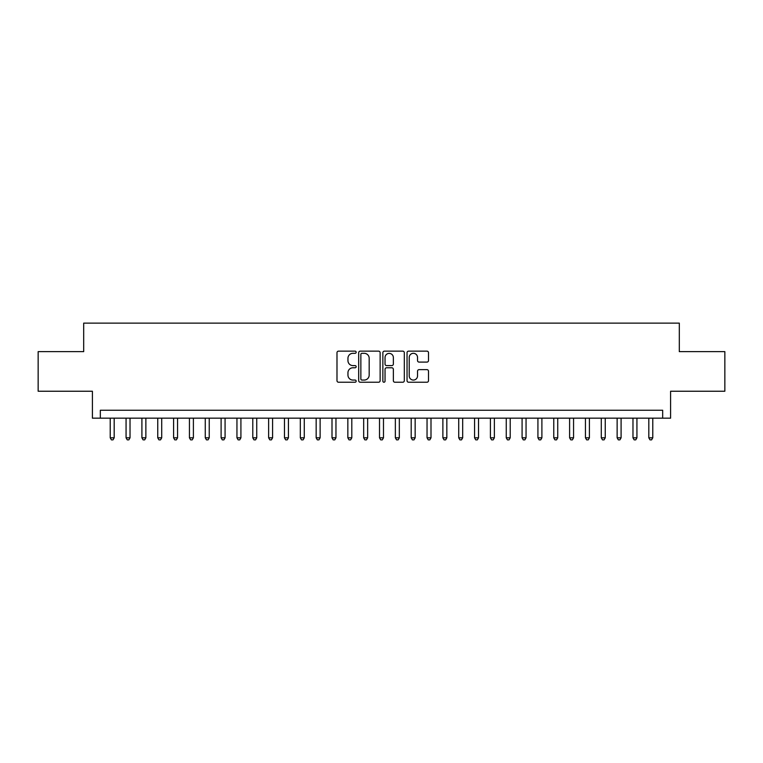 <?xml version="1.0" encoding="UTF-8"?>
<svg xmlns="http://www.w3.org/2000/svg" width="763" height="763" viewBox="0 0 763 763"><rect width="100%" height="100%" fill="white"/><g stroke="black" fill="none" stroke-linecap="round" stroke-linejoin="round"><path stroke-width="1.14" d="M356.159 352.229A1.087 1.087 0 0 0 355.072 351.142L338.543 351.142A1.555 1.555 0 0 0 336.988 352.697L336.988 380.68A1.555 1.555 0 0 0 338.543 382.234L355.072 382.234A1.087 1.087 0 0 0 356.159 381.147A1.087 1.087 0 0 0 355.072 380.06L352.926 380.06A4.979 4.979 0 0 1 347.957 375.081L347.957 372.754A4.979 4.979 0 0 1 352.926 367.776L355.072 367.776A1.087 1.087 0 0 0 356.159 366.688A1.087 1.087 0 0 0 355.072 365.601L352.926 365.601A4.979 4.979 0 0 1 347.957 360.622L347.957 358.295A4.979 4.979 0 0 1 352.926 353.317L355.072 353.317A1.087 1.087 0 0 0 356.159 352.229M426.946 362.101A1.555 1.555 0 0 0 428.501 360.546L428.501 352.697A1.555 1.555 0 0 0 426.946 351.142L408.596 351.142A1.555 1.555 0 0 0 407.041 352.697L407.041 380.68A1.555 1.555 0 0 0 408.596 382.234L426.946 382.234A1.555 1.555 0 0 0 428.501 380.68L428.501 371.2A1.555 1.555 0 0 0 426.946 369.645L419.087 369.645A1.555 1.555 0 0 0 417.533 371.2L417.533 375.901A4.158 4.158 0 0 1 413.374 380.06A4.158 4.158 0 0 1 409.216 375.901L409.216 357.475A4.158 4.158 0 0 1 413.374 353.317A4.158 4.158 0 0 1 417.533 357.475L417.533 360.546A1.555 1.555 0 0 0 419.087 362.101L426.946 362.101M662.675 418.172L670.591 418.172L670.591 391.238L724.85 391.238L724.85 351.638L679.308 351.638L679.308 323.13L83.692 323.13L83.692 351.638L38.15 351.638L38.15 391.238L92.409 391.238L92.409 418.172L662.675 418.172L662.675 410.256L100.325 410.256L100.325 418.172M380.136 352.697A1.555 1.555 0 0 0 378.582 351.142L360.241 351.142A1.555 1.555 0 0 0 358.686 352.697L358.686 380.68A1.555 1.555 0 0 0 360.241 382.234L378.582 382.234A1.555 1.555 0 0 0 380.136 380.68L380.136 352.697M384.418 351.142L402.759 351.142A1.555 1.555 0 0 1 404.314 352.697L404.314 380.68A1.555 1.555 0 0 1 402.759 382.234L394.91 382.234A1.555 1.555 0 0 1 393.355 380.68L393.355 369.33A1.555 1.555 0 0 0 391.8 367.776L386.593 367.776A1.555 1.555 0 0 0 385.038 369.33L385.038 381.147A1.087 1.087 0 0 1 383.951 382.234A1.087 1.087 0 0 1 382.864 381.147L382.864 352.697A1.555 1.555 0 0 1 384.418 351.142M361.948 353.317A1.087 1.087 0 0 0 360.861 354.404L360.861 378.973A1.087 1.087 0 0 0 361.948 380.06L364.199 380.06A4.979 4.979 0 0 0 369.178 375.081L369.178 358.295A4.979 4.979 0 0 0 364.199 353.317L361.948 353.317M393.355 357.551A4.158 4.158 0 0 0 389.197 353.393A4.158 4.158 0 0 0 385.038 357.551L385.038 364.046A1.555 1.555 0 0 0 386.593 365.601L391.8 365.601A1.555 1.555 0 0 0 393.355 364.046L393.355 357.551M110.225 418.172L110.225 437.809L114.183 437.809L114.183 418.172M114.183 437.809L113 439.869L111.417 439.869L110.225 437.809M126.067 418.172L126.067 437.809L130.025 437.809L130.025 418.172M130.025 437.809L128.842 439.869L127.259 439.869L126.067 437.809M141.908 418.172L141.908 437.809L145.867 437.809L145.867 418.172M145.867 437.809L144.684 439.869L143.091 439.869L141.908 437.809M157.75 418.172L157.75 437.809L161.708 437.809L161.708 418.172M161.708 437.809L160.516 439.869L158.933 439.869L157.75 437.809M173.592 418.172L173.592 437.809L177.55 437.809L177.55 418.172M177.55 437.809L176.358 439.869L174.775 439.869L173.592 437.809M189.434 418.172L189.434 437.809L193.392 437.809L193.392 418.172M193.392 437.809L192.2 439.869L190.616 439.869L189.434 437.809M205.266 418.172L205.266 437.809L209.234 437.809L209.234 418.172M209.234 437.809L208.041 439.869L206.458 439.869L205.266 437.809M221.108 418.172L221.108 437.809L225.075 437.809L225.075 418.172M225.075 437.809L223.883 439.869L222.3 439.869L221.108 437.809M236.95 418.172L236.95 437.809L240.917 437.809L240.917 418.172M240.917 437.809L239.725 439.869L238.142 439.869L236.95 437.809M252.791 418.172L252.791 437.809L256.75 437.809L256.75 418.172M256.75 437.809L255.567 439.869L253.984 439.869L252.791 437.809M268.633 418.172L268.633 437.809L272.591 437.809L272.591 418.172M272.591 437.809L271.409 439.869L269.825 439.869L268.633 437.809M284.475 418.172L284.475 437.809L288.433 437.809L288.433 418.172M288.433 437.809L287.25 439.869L285.667 439.869L284.475 437.809M300.317 418.172L300.317 437.809L304.275 437.809L304.275 418.172M304.275 437.809L303.092 439.869L301.499 439.869L300.317 437.809M316.159 418.172L316.159 437.809L320.117 437.809L320.117 418.172M320.117 437.809L318.924 439.869L317.341 439.869L316.159 437.809M332 418.172L332 437.809L335.958 437.809L335.958 418.172M335.958 437.809L334.766 439.869L333.183 439.869L332 437.809M347.842 418.172L347.842 437.809L351.8 437.809L351.8 418.172M351.8 437.809L350.608 439.869L349.025 439.869L347.842 437.809M363.674 418.172L363.674 437.809L367.642 437.809L367.642 418.172M367.642 437.809L366.45 439.869L364.867 439.869L363.674 437.809M379.516 418.172L379.516 437.809L383.484 437.809L383.484 418.172M383.484 437.809L382.292 439.869L380.708 439.869L379.516 437.809M395.358 418.172L395.358 437.809L399.326 437.809L399.326 418.172M399.326 437.809L398.133 439.869L396.55 439.869L395.358 437.809M411.2 418.172L411.2 437.809L415.158 437.809L415.158 418.172M415.158 437.809L413.975 439.869L412.392 439.869L411.2 437.809M427.042 418.172L427.042 437.809L431 437.809L431 418.172M431 437.809L429.817 439.869L428.234 439.869L427.042 437.809M442.883 418.172L442.883 437.809L446.841 437.809L446.841 418.172M446.841 437.809L445.659 439.869L444.076 439.869L442.883 437.809M458.725 418.172L458.725 437.809L462.683 437.809L462.683 418.172M462.683 437.809L461.501 439.869L459.908 439.869L458.725 437.809M474.567 418.172L474.567 437.809L478.525 437.809L478.525 418.172M478.525 437.809L477.333 439.869L475.75 439.869L474.567 437.809M490.409 418.172L490.409 437.809L494.367 437.809L494.367 418.172M494.367 437.809L493.175 439.869L491.591 439.869L490.409 437.809M506.25 418.172L506.25 437.809L510.209 437.809L510.209 418.172M510.209 437.809L509.016 439.869L507.433 439.869L506.25 437.809M522.083 418.172L522.083 437.809L526.05 437.809L526.05 418.172M526.05 437.809L524.858 439.869L523.275 439.869L522.083 437.809M537.925 418.172L537.925 437.809L541.892 437.809L541.892 418.172M541.892 437.809L540.7 439.869L539.117 439.869L537.925 437.809M553.766 418.172L553.766 437.809L557.734 437.809L557.734 418.172M557.734 437.809L556.542 439.869L554.959 439.869L553.766 437.809M569.608 418.172L569.608 437.809L573.566 437.809L573.566 418.172M573.566 437.809L572.384 439.869L570.8 439.869L569.608 437.809M585.45 418.172L585.45 437.809L589.408 437.809L589.408 418.172M589.408 437.809L588.225 439.869L586.642 439.869L585.45 437.809M601.292 418.172L601.292 437.809L605.25 437.809L605.25 418.172M605.25 437.809L604.067 439.869L602.484 439.869L601.292 437.809M617.133 418.172L617.133 437.809L621.092 437.809L621.092 418.172M621.092 437.809L619.909 439.869L618.316 439.869L617.133 437.809M632.975 418.172L632.975 437.809L636.933 437.809L636.933 418.172M636.933 437.809L635.741 439.869L634.158 439.869L632.975 437.809M648.817 418.172L648.817 437.809L652.775 437.809L652.775 418.172M652.775 437.809L651.583 439.869L650 439.869L648.817 437.809"/></g></svg>
